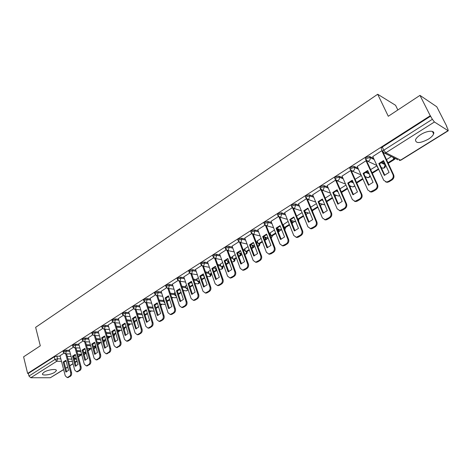 <?xml version="1.0" encoding="UTF-8"?>
<svg xmlns="http://www.w3.org/2000/svg" width="472" height="472" viewBox="0 0 472 472"><rect width="100%" height="100%" fill="white"/><g stroke="black" fill="none" stroke-linecap="round" stroke-linejoin="round"><path stroke-width="0.71" d="M69.455 350.336L66.127 350.218L63.525 350.932L63.154 351.587M78.912 344.336L75.567 344.188L72.948 344.908L72.564 345.587M88.547 338.223L85.184 338.046L82.547 338.766L82.152 339.474M98.359 331.999L94.984 331.786L92.329 332.512L91.922 333.244M108.359 325.656L104.967 325.409L102.294 326.134L101.875 326.901M118.555 319.19L115.144 318.913L112.454 319.638L112.023 320.435M128.95 312.6L125.522 312.287L122.808 313.019L122.36 313.845M139.547 305.886L136.101 305.531L133.369 306.263L132.909 307.124M150.35 299.036L146.886 298.64L144.137 299.378L143.659 300.275M161.377 292.056L157.89 291.613L155.117 292.351L154.627 293.283M172.622 284.935L169.112 284.445L166.321 285.188L165.814 286.156M184.098 277.672L180.57 277.129L177.755 277.872L177.23 278.887M195.809 270.261L192.257 269.665L189.425 270.409L188.883 271.465M207.763 262.697L204.193 262.043L201.337 262.792L200.777 263.889M219.976 254.98L216.377 254.26L213.503 255.01L212.778 255.759L212.919 256.16M232.442 247.098L228.82 246.313L225.923 247.068L225.173 247.847L225.321 248.26M245.18 239.056L241.528 238.201L238.614 238.956L237.829 239.764L237.988 240.195M258.202 230.843L254.514 229.905L251.576 230.66L250.762 231.51L250.933 231.958M271.506 222.454L267.783 221.427L264.827 222.188L263.972 223.073L264.155 223.539M285.112 213.881L281.353 212.766L278.368 213.527L277.483 214.447L277.672 214.937M299.024 205.131L295.224 203.91L292.215 204.671L291.289 205.633L291.495 206.14M313.255 196.187L309.408 194.847L306.381 195.609L305.413 196.617L305.632 197.143M327.822 187.042L323.916 185.579L320.866 186.346L319.857 187.396L320.087 187.945M342.731 177.702L338.766 176.097L335.692 176.864L334.636 177.962L334.884 178.534M358 168.162L353.965 166.392L350.867 167.159L349.758 168.309L350.023 168.899M373.641 158.409L369.523 156.456L366.396 157.223L365.239 158.427L365.523 159.04M428.364 139.181C431.225 137.352 432.977 135.582 433.626 133.865C435.166 130.024 427.018 130.484 420.635 134.662C417.814 136.491 416.092 138.237 415.478 139.913C415.867 143.641 420.163 143.394 428.364 139.181M54.74 372.302L56.316 370.75C57.354 368.461 47.985 369.552 44.002 372.225L42.468 373.753C41.483 376.054 50.787 374.927 54.74 372.302M80.641 355.227L81.691 354.572M89.981 349.392L91.397 348.507M99.498 343.445L100.99 342.513M109.185 337.392L110.708 336.436M119.056 331.22L120.608 330.252M129.11 324.942L130.697 323.951M139.358 318.541L140.975 317.532M149.795 312.016L151.447 310.983M160.681 305.213L162.12 304.316M171.902 298.204L173 297.519M183.36 291.047L184.098 290.587M195.048 283.743L195.414 283.513M228.855 262.615L229.239 262.379M241.086 254.974L241.918 254.455M253.564 247.175L254.874 246.355M266.314 239.21L268.12 238.083M279.33 231.079L281.371 229.805M292.628 222.766L294.705 221.468M306.222 214.276L308.334 212.955M320.329 205.462L322.258 204.252M335.02 196.281L336.495 195.361M350.047 186.888L351.05 186.263M365.434 177.277L365.93 176.965M381.441 167.584L382.845 168.233C384.763 168.15 385.594 167.147 385.329 165.218L385.323 164.846M394.409 159.17L395.388 158.557M446.589 126.567L447.946 129.228L448.046 130.65L434.423 121.988L385.825 152.78L400.569 160.144L448.046 130.65M397.849 109.97L395.571 105.297L377.694 94.258L388.285 116.277L419.968 95.379L430.252 115.74L27.624 373.435L23.6 356.838L40.303 345.823L35.642 327.332L377.694 94.258M419.968 95.379L436.771 106.76L446.825 126.419M63.661 369.635L50.327 377.742L30.792 377.736L28.969 376.048L28.332 373.44L54.274 356.85L56.852 356.136L60.168 356.23M67.278 356.431L71.101 356.537M73.538 356.608L74.01 356.62M28.332 373.44L27.624 373.435M381.394 148.945L382.574 151.459L383.789 150.202L432.376 119.274L434.423 121.988M432.376 119.274L430.252 115.74M382.32 150.928L381.836 150.686L372.78 156.545M383.86 161.271L383.541 161.678M377.045 165.79L370.626 169.584M366.779 161.182L366.071 160.728L357.227 166.445M350.678 170.534L342.035 176.121M335.639 180.115L327.184 185.573M321.792 190.116L331.55 213.043L330.801 212.801L320.895 189.52L312.676 194.806M306.44 198.712L298.493 203.839M292.315 207.715L284.628 212.671M278.486 216.524L271.058 221.309M288.127 221.409L283.194 224.672M264.969 225.138L257.789 229.764M274.462 229.994L270.072 232.908M251.735 233.563L244.803 238.035M261.093 238.395L257.228 240.974M238.791 241.811L232.088 246.13M248.012 246.608L244.649 248.868M226.117 249.889L219.645 254.054M235.209 254.656L232.336 256.603M213.71 257.789L207.456 261.818M222.678 262.526L220.265 264.184M201.562 265.529L195.52 269.418M210.406 270.238L208.441 271.606M189.661 273.111L183.826 276.869M198.387 277.784L196.853 278.887M178.009 280.539L172.368 284.168M186.611 285.182L185.49 286.02M166.587 287.814L161.135 291.318M175.077 292.428L174.351 293.012M155.388 294.947L150.131 298.328M163.772 299.525L163.43 299.873M144.414 301.938L139.334 305.207M133.659 308.794L128.708 311.945L135.092 332.978L137.234 334.713L139.966 333.232C141.169 332.294 141.582 330.961 141.205 329.22L135.157 309.39M123.103 315.514L118.372 318.559M112.755 322.105L108.147 325.043L114.189 345.811L116.265 347.545L118.867 346.123C120.024 345.221 120.425 343.911 120.071 342.2L114.366 322.701M102.607 328.577L98.194 331.409M92.642 334.919L88.388 337.657M82.865 341.15L78.759 343.787M73.272 347.262L69.313 349.805M76.712 350.602L80.653 350.743M86.317 344.666L90.382 344.849M96.111 338.625L100.3 338.849M106.088 332.477L110.413 332.748M116.265 326.223L120.726 326.541M126.638 319.851L131.245 320.228M137.222 313.367L141.983 313.803M148.013 306.759L152.922 307.272M159.029 300.039L163.654 300.57M170.274 293.189L174.587 293.737M181.749 286.215L185.744 286.775M193.473 279.111L197.119 279.672M205.444 271.878L208.73 272.433M217.68 264.515L220.572 265.046M230.183 257.016L232.661 257.511M242.968 249.381L245.003 249.824M256.048 241.605L257.612 241.977M269.435 233.699L270.486 233.964M283.135 225.651L283.637 225.787M322.547 199.408L318.854 201.969L318.093 201.709L322.382 199.013L327.297 210.595L322.966 213.267L318.093 201.709M336.66 190.358L337.557 190.694M351.186 181.13L352.962 181.85M366.101 171.714L368.779 172.882M381.411 162.091L384.391 163.501M63.856 353.262L59.997 355.717L65.278 375.842L67.195 377.559L69.508 376.284C70.57 375.452 70.942 374.207 70.635 372.555L65.691 353.817M391.365 156.556L386.491 159.619M75.467 355.003L73.874 356.118M430.753 116.065L382.308 147.052L381.099 148.314M361.286 175.454L355.127 179.319M345.97 185.071L339.987 188.829M331.014 194.47L325.196 198.122M316.393 203.656L310.741 207.202M302.098 212.63L296.605 216.082M250.779 244.868L250.402 245.11M238.212 252.768L237.575 253.169M225.899 260.503L225.02 261.051M213.834 268.078L212.725 268.774M202.016 275.506L200.683 276.338M190.434 282.781L188.888 283.749M179.083 289.914L177.336 291.012M167.949 296.906L166.008 298.121M157.034 303.762L154.91 305.095M146.332 310.488L144.031 311.933M135.765 317.125L133.358 318.635M125.227 323.745L122.891 325.208M114.897 330.235L112.625 331.657M104.76 336.601L102.554 337.987M94.813 342.849L92.671 344.194M85.049 348.979L82.966 350.289M372.744 156.474L383.748 180.292L386.497 182.027L388.285 181.49L391.3 179.649C393.111 178.298 393.672 176.622 392.981 174.622L381.783 150.715M384.32 175.383L389.081 172.445L383.529 160.557L378.821 163.518L384.32 175.383M388.238 163.341L394.521 159.412L393.725 157.731M387.966 162.769L393.854 159.088L394.521 159.412M383.465 161.518L384.934 164.663L385.329 164.415M384.934 164.663L385.594 164.976M393.058 157.4L393.854 159.088M385.612 181.909L387.199 182.328L388.981 181.797L391.996 179.956C393.801 178.611 394.362 176.935 393.672 174.935L383.223 152.645M384.822 175.271L379.529 163.849L383.742 161.005M379.529 163.849L378.821 163.518M357.198 166.38L367.865 190.045L370.591 191.785L375.228 189.467C376.998 188.151 377.547 186.493 376.88 184.511L366.024 160.757M368.437 185.189L373.081 182.322L367.7 170.51L363.104 173.401L368.437 185.189M372.314 173.283L378.674 169.312M372.054 172.717L378.485 168.905M376.851 165.702L378.29 168.817M369.806 191.697L371.305 192.069L372.998 191.555L375.936 189.756C377.706 188.44 378.255 186.788 377.582 184.806L366.703 161.017M368.962 185.071L363.823 173.714L367.9 170.947M363.823 173.714L363.104 173.401M342.005 176.056L352.354 199.567L355.056 201.308L359.534 199.06C361.263 197.762 361.806 196.134 361.157 194.163L350.631 170.563M352.92 194.771L357.457 191.968L352.242 180.233L347.752 183.059L352.92 194.771M356.767 182.994L362.944 179.136M356.513 182.428L362.691 178.569M354.366 201.249L355.788 201.579L357.387 201.084L360.26 199.332C361.989 198.039 362.526 196.411 361.877 194.44L351.374 170.917M353.475 194.647L348.483 183.348L352.431 180.658M348.483 183.348L347.752 183.059M327.161 185.514L337.203 208.872L339.875 210.612L344.212 208.423C345.899 207.155 346.43 205.544 345.799 203.591L335.586 180.145M337.769 204.128L342.2 201.391L337.138 189.732L332.754 192.493L337.769 204.128M341.581 192.482L347.581 188.729M341.339 191.915L347.333 188.169M339.274 210.571L340.619 210.866L342.141 210.394L344.949 208.677C346.637 207.415 347.168 205.804 346.536 203.851L336.418 180.64M338.347 203.998L333.498 192.765L337.315 190.139M333.498 192.765L332.754 192.493M312.659 194.753L322.4 217.964L325.043 219.704L329.238 217.574C330.89 216.335 331.409 214.742 330.801 212.801M326.742 201.75L332.577 198.104M326.506 201.19L332.335 197.544M331.55 213.043C332.158 214.984 331.639 216.571 329.993 217.81L329.238 217.574M324.524 219.681L325.804 219.94L327.249 219.486L329.993 217.81M323.562 213.137L318.854 201.969M298.475 203.792L307.933 226.843L310.546 228.59L314.606 226.513C316.216 225.297 316.73 223.728 316.146 221.799L306.641 198.93M308.493 222.2L312.724 219.586L307.956 208.081L303.767 210.718L308.493 222.2M312.24 210.801L317.91 207.267M312.01 210.252L317.674 206.712M310.098 228.578L311.313 228.808L312.694 228.371L315.373 226.737C316.983 225.522 317.497 223.952 316.907 222.029L307.478 199.361M309.113 222.07L304.54 210.96L308.116 208.465M304.54 210.96L303.767 210.718M284.604 212.624L293.785 235.528L296.369 237.28L300.304 235.251C301.879 234.065 302.387 232.513 301.815 230.601L292.664 208.063M294.345 230.938L298.487 228.383L293.855 216.949L289.761 219.527L294.345 230.938M306.062 214.666L305.284 212.005M297.861 219.179L298.522 219.374L303.573 216.223M305.956 214.394L306.316 214.506M297.838 219.114L303.348 215.669M295.991 237.274L297.153 237.481L298.463 237.062L301.083 235.457C302.658 234.271 303.16 232.72 302.593 230.814L293.478 208.382M294.988 230.802L290.546 219.757L294.009 217.321M290.546 219.757L289.761 219.527M271.04 221.268L279.955 244.024L282.51 245.77L286.321 243.8C287.867 242.632 288.363 241.098 287.808 239.198L278.981 216.955M280.515 239.475L284.563 236.979L280.067 225.622L276.061 228.147L280.515 239.475M292.026 223.433L292.723 222.996L291.767 220.619M283.141 224.542L284.339 227.551L285.1 227.758L289.554 224.973M291.802 222.884L292.723 222.996M284.339 227.551L289.336 224.424M291.012 220.4L291.967 222.784M282.197 245.77L284.545 245.552L287.112 243.989C288.652 242.826 289.147 241.292 288.598 239.398L279.772 217.191M281.176 239.339L276.852 228.354L280.209 225.982M276.852 228.354L276.061 228.147M257.771 229.722L266.426 252.331L268.946 254.078L272.645 252.154C274.155 251.01 274.645 249.493 274.108 247.611L265.583 225.634M266.981 247.829L270.94 245.387L266.58 234.106L262.656 236.572L266.981 247.829M278.291 232.012L279.424 231.304L278.533 229.044M270.025 232.785L271.188 235.77L271.96 235.965L275.849 233.54M278.079 231.463L279.424 231.304M271.188 235.77L275.636 232.991M277.766 228.843L278.657 231.103M268.692 254.083L270.94 253.865L273.447 252.331C274.958 251.192 275.442 249.676 274.91 247.794L266.367 225.799L267.229 225.516L268.196 222.489L271.919 223.51M267.659 247.688L263.464 236.773L266.715 234.454M268.043 237.894L262.656 236.572M244.785 237.994L253.193 260.455L255.677 262.202L259.27 260.326C260.75 259.205 261.228 257.712 260.709 255.842L252.467 234.106M253.747 256.007L257.618 253.612L253.381 242.407L249.546 244.82L253.747 256.007M264.857 240.401L266.403 239.44L265.571 237.286M257.181 240.85L258.314 243.823L259.093 244L262.438 241.912M264.65 239.859L265.624 239.251L266.403 239.44M258.314 243.823L262.231 241.369M264.792 237.091L265.624 239.251M255.482 262.214L257.629 261.99L260.078 260.491C261.559 259.37 262.037 257.877 261.517 256.013L253.257 234.254M254.443 255.859L250.361 245.003L253.511 242.744M250.361 245.003L249.546 244.82M232.077 246.095L240.242 268.409L242.697 270.155L246.183 268.326C247.629 267.223 248.101 265.748 247.599 263.889L239.623 242.384M240.791 264.001L244.584 261.659L240.466 250.526L236.714 252.892L240.791 264.001M251.718 248.608L253.653 247.405L252.874 245.346M244.608 248.75L245.705 251.7L246.496 251.871L249.322 250.107M251.511 248.071L252.868 247.228L253.653 247.405M245.705 251.7L249.122 249.57M252.089 245.169L252.868 247.228M242.543 270.161L244.602 269.943L247.003 268.479C248.449 267.376 248.915 265.901 248.414 264.049L240.425 242.519M241.505 263.854L237.534 253.063L240.59 250.856M237.534 253.063L236.714 252.892M219.627 254.019L227.569 276.191L229.988 277.937L233.374 276.149C234.79 275.076 235.251 273.613 234.767 271.772L227.05 250.484M228.118 271.831L231.829 269.541L227.828 258.479L224.147 260.792L228.118 271.831M238.856 256.644L241.168 255.199L240.443 253.234M232.289 256.485L233.357 259.423L234.159 259.576L236.478 258.125M238.655 256.107L240.372 255.039L241.168 255.199M233.357 259.423L236.283 257.594M239.646 253.069L240.372 255.039M229.882 277.943L231.852 277.725L234.2 276.291C235.617 275.217 236.083 273.754 235.593 271.913L227.858 250.602M228.843 271.683L224.979 260.951L227.941 258.792M224.979 260.951L224.147 260.792M207.444 261.783L215.161 283.808L217.539 285.56L220.837 283.814C222.223 282.757 222.678 281.312 222.206 279.483L214.73 258.402M215.704 279.495L219.338 277.253L215.45 266.261L211.851 268.527L215.704 279.495M226.259 264.509L228.938 262.839L228.253 260.957M220.223 264.066L221.262 266.981L222.07 267.128L223.911 265.978M226.07 263.978L228.135 262.686L228.938 262.839M221.262 266.981L223.722 265.447M227.451 260.804L228.135 262.686M217.48 285.566L219.374 285.348L221.669 283.943C223.055 282.887 223.516 281.442 223.044 279.619L215.545 258.514M216.441 279.341L212.689 268.674L215.556 266.568M212.689 268.674L211.851 268.527M195.508 269.388L203.007 291.271L205.355 293.018L208.559 291.318C209.916 290.274 210.364 288.846 209.91 287.035L202.665 266.149M203.55 287L207.108 284.805L203.332 273.884L199.803 276.102L203.55 287M208.4 271.494L209.415 274.391L210.223 274.527L211.603 273.666M213.934 272.208L216.896 270.356M213.745 271.683L216.147 270.185L216.884 270.314M209.415 274.391L211.421 273.135M215.503 268.373L216.147 270.185M205.332 293.023L207.149 292.805L209.403 291.43C210.76 290.392 211.208 288.97 210.754 287.153L203.491 266.255M204.299 286.846L200.647 276.238L203.432 274.179M200.647 276.238L199.803 276.102M183.815 276.84L191.107 298.581L193.42 300.328L196.535 298.664C197.868 297.643 198.311 296.233 197.868 294.428L190.841 273.736M191.644 294.351L195.131 292.197L191.455 281.347L188.003 283.524L191.644 294.351M196.812 278.775L197.797 281.654L198.618 281.778L199.556 281.194M201.857 279.754L204.736 277.955M201.68 279.229L204.6 277.56M197.797 281.654L199.373 280.669M203.792 275.79L204.394 277.53M194.275 300.428L193.42 300.328L195.178 300.115L197.385 298.77C198.718 297.749 199.16 296.339 198.718 294.54L191.679 273.837M192.411 294.198L188.859 283.648L191.555 281.637M188.859 283.648L188.003 283.524M172.357 284.138L179.448 305.738L181.726 307.484L184.758 305.862C186.062 304.859 186.499 303.461 186.068 301.673L179.254 281.159M179.985 301.549L183.396 299.443L179.826 288.663L176.44 290.793L179.985 301.549M185.455 285.908L186.41 288.77L187.75 288.563M190.033 287.141L192.824 285.395M186.41 288.77L187.573 288.044M189.856 286.616L192.647 284.87M181.808 307.49L183.455 307.272L185.62 305.956C186.918 304.953 187.355 303.561 186.924 301.773L180.103 281.259M180.758 301.396L177.301 290.905L179.92 288.941M177.301 290.905L176.44 290.793M161.129 291.289L168.02 312.753L170.268 314.499L173.218 312.912C174.498 311.927 174.929 310.546 174.51 308.771L167.896 288.427M168.557 308.605L171.902 306.54L168.427 295.832L165.112 297.915L168.557 308.605M174.315 292.905L175.248 295.749L176.18 295.791M178.445 294.375L181.16 292.681M175.248 295.749L176.015 295.271M178.274 293.855L180.988 292.162M170.41 314.511L171.967 314.287L174.085 312.995C175.36 312.01 175.79 310.635 175.377 308.859L168.758 288.528M169.342 308.446L165.979 298.021L168.516 296.103M165.979 298.021L165.112 297.915M150.12 298.304L156.828 319.627L159.035 321.373L161.914 319.821C163.165 318.854 163.589 317.485 163.188 315.721L156.769 295.549M157.359 315.52L160.633 313.496L157.259 302.859L154.008 304.9L157.359 315.52M167.088 301.466L169.725 299.826M163.395 299.767L164.303 302.593L164.681 302.357M166.923 300.953L169.554 299.307M164.303 302.593L164.775 302.646M159.229 321.385L160.71 321.161L162.787 319.892C164.038 318.93 164.462 317.567 164.055 315.803L157.636 295.655M158.155 315.361L154.881 304.995L157.341 303.118M154.881 304.995L154.008 304.9M139.328 305.178L145.848 326.37L148.025 328.111L150.833 326.589C152.061 325.639 152.48 324.293 152.084 322.541L145.854 302.54M147.181 322.14L143.995 311.833L143.122 311.75L146.491 322.287L149.595 320.311L146.308 309.744M143.122 311.75L146.273 309.744M155.961 308.422L158.515 306.824M153.565 309.308L152.68 306.499M155.801 307.909L158.356 306.31M148.273 328.128L149.671 327.898L151.707 326.659C152.934 325.709 153.353 324.358 152.957 322.612L146.727 302.635M143.995 311.833L146.385 309.998M136.432 328.783L133.328 318.535L132.443 318.458L135.753 328.931L138.768 326.996L135.57 316.494M132.443 318.458L135.505 316.5M149.742 312.305L149.412 310.788M145.051 315.237L147.535 313.685M144.892 314.73L147.376 313.178M137.523 334.731L138.851 334.506L140.851 333.285C142.054 332.353 142.461 331.019 142.084 329.285L136.03 309.479M133.328 318.535L135.647 316.741M118.366 318.535L124.537 339.457L126.644 341.191L129.316 339.74C130.496 338.825 130.903 337.498 130.532 335.775L124.661 316.11M125.062 335.462L128.148 333.551L125.045 323.119L121.977 325.043L125.062 335.462M138.957 319.042L139.423 318.753L138.992 317.355M134.349 321.916L136.762 320.411M138.851 318.706L139.423 318.753M134.195 321.414L136.609 319.904M126.98 341.209L128.242 340.985L130.201 339.787C131.381 338.872 131.788 337.551 131.417 335.828L125.546 316.187M125.882 335.297L122.862 325.108L125.115 323.355M122.862 325.108L121.977 325.043M114.708 341.852L117.74 339.982L114.714 329.609L111.705 331.503L114.708 341.852M128.372 325.651L129.175 325.149L128.767 323.804M123.859 328.471L126.201 327.007M128.225 325.149L129.175 325.149M123.711 327.969L126.053 326.506M127.918 323.739L128.319 325.09M116.637 347.557L119.758 346.165C120.915 345.262 121.316 343.958 120.956 342.241L115.251 322.765M115.54 341.693L112.596 331.562L114.784 329.839M112.596 331.562L111.705 331.503M98.188 331.385L104.035 352.047L106.076 353.776L108.619 352.389C109.758 351.498 110.153 350.206 109.805 348.501L104.265 329.161M104.554 348.124L107.527 346.289L104.583 335.981L101.633 337.84L104.554 348.124M117.994 332.135L119.121 331.433L118.737 330.129M113.569 334.902L115.841 333.48M117.847 331.633L119.121 331.433M113.422 334.4L115.699 332.978M117.876 330.07L118.26 331.379M106.489 353.788L109.51 352.419C110.649 351.534 111.044 350.242 110.696 348.537L105.156 329.22M105.392 347.958L102.524 337.887L104.648 336.206M102.524 337.887L101.633 337.84M88.382 337.633L94.07 358.159L96.081 359.888L98.565 358.531C99.68 357.658 100.07 356.378 99.734 354.684L94.353 335.503M94.589 354.277L97.503 352.472L94.642 342.235L91.745 344.058L94.589 354.277M107.817 338.495L109.25 337.598L108.885 336.335M103.427 341.049L105.681 339.828M107.675 337.993L109.25 337.598M103.327 340.713L105.539 339.327M108.023 336.282L108.383 337.551M96.53 359.9L99.462 358.555C100.577 357.682 100.967 356.401 100.63 354.714L95.244 335.551M95.432 354.112L92.642 344.1L94.701 342.454M92.642 344.1L91.745 344.058M78.759 343.769L84.293 364.166L86.276 365.888L88.701 364.561C89.792 363.7 90.181 362.431 89.851 360.755L84.624 341.722M84.807 360.313L87.674 358.543L84.883 348.371L82.04 350.159L84.807 360.313M97.828 344.731L99.557 343.651L99.209 342.424M93.456 347.026L95.71 346.053M97.686 344.241L98.689 343.61L99.557 343.651M93.426 346.902L95.574 345.563M98.347 342.383L98.689 343.61M86.754 365.9L89.597 364.573C90.695 363.717 91.078 362.449 90.754 360.773L85.52 341.763M85.656 360.148L82.942 350.194L84.942 348.584M82.942 350.194L82.04 350.159M69.307 349.787L74.7 370.054L76.647 371.783L79.013 370.479C80.093 369.629 80.47 368.378 80.151 366.709L75.072 347.823M75.207 366.243L78.022 364.502L75.308 354.395L72.517 356.148L75.207 366.243M88.022 350.855L90.04 349.593L89.71 348.407M83.084 350.218L83.815 352.908L84.689 352.938L85.922 352.165M87.886 350.366L89.173 349.563L90.04 349.593M83.815 352.908L85.792 351.675M88.842 348.371L89.173 349.563M77.154 371.783L79.921 370.485C80.995 369.641 81.373 368.39 81.054 366.72L75.968 347.858M76.069 366.077L73.42 356.177L75.361 354.596M73.42 356.177L72.517 356.148M65.785 372.06L68.546 370.355L65.903 360.307L63.165 362.03L65.785 372.06M78.399 356.867L80.694 355.434L80.382 354.277M73.844 356.018L74.564 358.696L76.316 358.165M78.269 356.378L79.821 355.404L80.694 355.434M74.564 358.696L76.187 357.676M79.508 354.254L79.821 355.404M67.726 377.559L70.416 376.284C71.473 375.458 71.85 374.213 71.537 372.561L66.593 353.847M66.646 371.889L64.074 362.048L65.956 360.502M64.074 362.048L63.165 362.03M63.401 352.537L63.773 351.882L66.375 351.162L69.703 351.28M66.127 350.218L66.375 351.162L65.632 353.646L64.894 353.782M72.824 346.542L73.201 345.858L75.821 345.138L79.166 345.286M75.567 344.188L75.821 345.138L75.072 347.652L74.293 347.781M82.417 340.436L82.812 339.728L85.45 339.002L88.807 339.179M85.184 338.046L85.45 339.002L84.683 341.539L83.868 341.675M92.193 334.211L92.6 333.474L95.255 332.748L98.63 332.955M94.984 331.786L95.255 332.748L94.477 335.315L93.621 335.444M102.153 327.875L102.571 327.108L105.25 326.382L108.643 326.618M104.967 325.409L105.25 326.382L104.46 328.966L103.557 329.096M112.306 321.414L112.737 320.618L115.433 319.886L118.844 320.163M115.144 318.913L115.433 319.886L114.637 322.5L113.681 322.63M122.661 314.83L123.103 313.998L125.817 313.266L129.245 313.579M125.522 312.287L125.817 313.266L125.009 315.91L124 316.033M133.21 308.116L133.67 307.254L136.402 306.517L139.848 306.871M136.101 305.531L136.402 306.517L135.582 309.189L134.514 309.302M143.972 301.272L144.444 300.375L147.199 299.632L150.662 300.027M146.886 298.64L147.199 299.632L146.367 302.334L145.234 302.44M154.952 294.292L155.435 293.354L158.208 292.616L161.695 293.053M157.89 291.613L158.208 292.616L157.365 295.342L156.167 295.437M166.15 287.171L166.651 286.197L169.442 285.454L172.947 285.938M169.112 284.445L169.442 285.454L168.587 288.209L167.318 288.292M177.572 279.902L178.091 278.887L180.906 278.144L184.434 278.681M180.57 277.129L180.906 278.144L180.038 280.934L178.687 280.999M189.237 272.486L189.773 271.43L192.605 270.686L196.157 271.276M192.257 269.665L192.605 270.686L191.726 273.506L190.293 273.553M201.137 264.922L201.697 263.818L204.547 263.069L208.123 263.718M204.193 262.043L204.547 263.069L203.656 265.925L202.134 265.942M213.291 257.193L213.143 256.792L213.869 256.048L216.742 255.293L220.341 256.007M216.377 254.26L216.742 255.293L215.834 258.184L214.217 258.172M225.704 249.304L225.545 248.886L226.3 248.107L229.197 247.357L232.82 248.136M228.82 246.313L229.197 247.357L228.271 250.278L226.554 250.231M238.384 241.245L238.218 240.808L239.003 240L241.918 239.245L245.57 240.095M241.528 238.201L241.918 239.245L240.98 242.201L240.189 242.466L239.156 242.112M251.334 233.015L251.157 232.56L251.977 231.717L254.915 230.955L258.603 231.888M254.514 229.905L254.915 230.955L253.96 233.947L253.134 234.224L252.024 233.811M264.574 224.601L264.385 224.129L265.234 223.25L268.196 222.489L267.783 221.427M278.102 216.005L277.902 215.515L278.793 214.595L281.778 213.834L285.536 214.943M281.353 212.766L281.778 213.834L280.793 216.896L279.884 217.191L278.61 216.636M291.938 207.214L291.725 206.707L292.652 205.745L295.661 204.984L299.46 206.199M295.224 203.91L295.661 204.984L294.658 208.081L293.708 208.388L292.345 207.745M306.086 198.228L305.862 197.697L306.829 196.694L309.856 195.927L313.709 197.261M309.408 194.847L309.856 195.927L308.841 199.066L307.838 199.39L306.393 198.647M320.559 189.036L320.317 188.487L321.332 187.437L324.382 186.67L328.288 188.127M323.916 185.579L324.382 186.67L323.349 189.85L322.299 190.181L320.765 189.331M335.368 179.625L335.114 179.059L336.17 177.962L339.244 177.195L343.209 178.794M338.766 176.097L339.244 177.195C339.657 178.475 339.309 179.549 338.194 180.416L337.085 180.758L335.474 179.791M361.021 174.87L352.224 171.118L350.253 169.413L351.357 168.262L354.46 167.495L358.49 169.253M353.965 166.392L354.46 167.495C354.885 168.787 354.525 169.873 353.386 170.758L352.224 171.118L350.253 169.413L349.758 168.309M366.036 160.15L365.747 159.536L366.909 158.332L370.03 157.565L374.148 159.507M369.523 156.456L370.03 157.565C370.473 158.869 370.107 159.973 368.939 160.869L367.717 161.241L365.918 159.949M56.852 356.136L57.543 358.791L60.858 358.873M67.968 359.044L71.797 359.139M74.228 359.204L76.611 359.263M75.078 362.366L76.198 361.67L74.883 361.641M72.446 361.587L68.623 361.505M66.204 361.452L64.593 361.422M61.502 361.351L56.805 361.251L30.792 377.736M50.327 377.742L63.626 369.482M65.685 368.201L67.655 366.974M69.726 365.688L72.995 363.658M382.875 152.09L382.574 151.459L384.538 153.17L382.804 152.061M76.96 351.534L80.901 351.669M86.577 345.604L90.642 345.781M96.376 339.569L100.565 339.787M106.359 333.427L110.684 333.692M116.543 327.179L121.009 327.491M126.927 320.812L131.535 321.184M137.517 314.334L142.279 314.765M148.32 307.732L153.229 308.234M159.341 301.012L163.961 301.537M170.593 294.174L174.911 294.717M182.08 287.206L186.074 287.761M193.809 280.108L197.455 280.663M205.792 272.881L209.072 273.43M218.035 265.524L220.931 266.049M230.554 258.031L233.032 258.52M243.351 250.396L245.381 250.833M256.438 242.632L258.001 242.997M269.831 234.726L270.881 234.991M283.548 226.684L284.05 226.825M307.378 208.724L308.358 209.037M321.326 199.892L323.001 200.47M335.633 190.865L338.017 191.756M350.295 181.649L353.434 182.918M365.322 172.233L369.269 173.956M380.721 162.61L384.892 164.58M381.211 167.471L382.845 168.233L384.043 167.879L385.14 164.763M312.517 210.636L312.576 211.621M298.888 219.15L298.634 221.073M285.554 227.475L284.828 229.911M272.497 235.634L271.235 238.348M259.712 243.617L259.694 243.788C259.913 245.263 259.305 246.142 257.877 246.425M247.192 251.434L247.18 251.611C247.369 253.193 246.691 254.066 245.145 254.219L245.888 253.971L246.909 251.611M234.926 259.098L234.914 259.281C235.103 260.833 234.436 261.695 232.914 261.854L233.622 261.612L234.631 259.281M222.908 266.603L222.902 266.792C223.079 268.32 222.424 269.164 220.925 269.329L221.61 269.099L222.595 266.798M211.131 273.961L211.131 274.149C211.303 275.654 210.654 276.492 209.184 276.663L209.833 276.439L210.807 274.161M199.597 281.33L199.591 281.365C199.756 282.846 199.119 283.672 197.668 283.843L198.293 283.631L199.249 281.383M145.14 315.178L145.217 315.774M134.862 321.597L134.721 323.143M124.773 327.898L124.284 329.898M114.867 334.087L113.988 336.353M105.144 340.159L103.858 342.572M95.598 346.123L95.645 346.33C95.757 347.622 95.179 348.371 93.904 348.572L94.329 348.419L95.149 346.401M366.349 177.142L367.676 177.708L368.815 177.366L370.013 175.584M351.599 186.481L352.844 186.971L354.732 185.832M337.173 195.609L338.341 196.033L339.651 195.514M323.06 204.523L324.819 204.754M309.248 213.244L304.924 211.893M312.352 211.078L312.322 210.754M298.481 220.695L298.676 219.279M284.728 229.657L285.324 227.622M265.17 225.321L273.571 227.722M271.182 238.207L272.25 235.788M257.865 246.396L258.408 246.172L259.447 243.782M244.756 254.19L245.145 254.219L244.732 254.131M232.236 261.724L231.87 261.653M220.294 269.217L219.285 269.04M208.589 276.562L206.984 276.309M197.113 283.766L194.942 283.442M185.862 290.823L186.977 290.681L187.921 289.07M174.823 297.738L175.885 297.596L176.54 296.87M163.996 304.523L165.265 304.174M153.37 311.172L154.149 311.125M134.461 322.276L134.455 321.857M124.148 329.45L124.354 328.164M113.923 336.129L114.442 334.353M103.834 342.495L104.707 340.436M84.27 354.401L84.96 354.26L85.768 352.265M382.308 147.052L383.789 150.202L385.825 152.78L384.538 153.17L397.819 159.766M54.274 356.85L54.959 359.505L57.543 358.791L56.805 361.251L54.959 359.505L28.969 376.048M76.942 360.484L76.198 361.67L77.125 361.168M448.317 130.72L400.911 160.167L399.312 160.51L400.881 160.185M393.672 174.935L392.981 174.622M388.981 181.797L388.285 181.49M391.996 179.956L391.3 179.649M377.582 184.806L376.88 184.511M372.998 191.555L372.284 191.266M375.936 189.756L375.228 189.467M361.877 194.44L361.157 194.163M357.387 201.084L356.661 200.812M360.26 199.332L359.534 199.06M346.536 203.851L345.799 203.591M342.141 210.394L341.403 210.14M344.949 208.677L344.212 208.423M327.249 219.486L326.494 219.25M316.907 222.029L316.146 221.799M312.694 228.371L311.921 228.153M315.373 226.737L314.606 226.513M302.593 230.814L301.815 230.601M298.463 237.062L297.685 236.855M301.083 235.457L300.304 235.251M288.598 239.398L287.808 239.198M284.545 245.552L283.755 245.363M287.112 243.989L286.321 243.8M274.91 247.794L274.108 247.611M270.94 253.865L270.137 253.688M273.447 252.331L272.645 252.154M261.517 256.013L260.709 255.842M257.629 261.99L256.815 261.83M260.078 260.491L259.27 260.326M248.414 264.049L247.599 263.889M244.602 269.943L243.782 269.795M247.003 268.479L246.183 268.326M235.593 271.913L234.767 271.772M231.852 277.725L231.02 277.589M234.2 276.291L233.374 276.149M223.044 279.619L222.206 279.483M219.374 285.348L218.536 285.224M221.669 283.943L220.837 283.814M210.754 287.153L209.91 287.035M207.149 292.805L206.305 292.693M209.403 291.43L208.559 291.318M198.718 294.54L197.868 294.428M195.178 300.115L194.328 300.009M197.385 298.77L196.535 298.664M186.924 301.773L186.068 301.673M183.455 307.272L182.593 307.183M185.62 305.956L184.758 305.862M175.377 308.859L174.51 308.771M171.967 314.287L171.1 314.204M174.085 312.995L173.218 312.912M164.055 315.803L163.188 315.721M160.71 321.161L159.837 321.09M162.787 319.892L161.914 319.821M152.957 322.612L152.084 322.541M149.671 327.898L148.798 327.833M151.707 326.659L150.833 326.589M142.084 329.285L141.205 329.22M138.851 334.506L137.971 334.447M140.851 333.285L139.966 333.232M131.417 335.828L130.532 335.775M128.242 340.985L127.357 340.937M130.201 339.787L129.316 339.74M120.956 342.241L120.071 342.2M117.835 347.333L116.944 347.298M119.758 346.165L118.867 346.123M110.696 348.537L109.805 348.501M107.628 353.569L106.737 353.54M109.51 352.419L108.619 352.389M100.63 354.714L99.734 354.684M97.615 359.682L96.713 359.658M99.462 358.555L98.565 358.531M90.754 360.773L89.851 360.755M87.786 365.682L86.883 365.67M89.597 364.573L88.701 364.561M81.054 366.72L80.151 366.709M78.14 371.57L77.237 371.564M79.921 370.485L79.013 370.479M71.537 372.561L70.635 372.555M68.67 377.352L67.761 377.352M70.416 376.284L69.508 376.284M432.393 131.411L433.626 133.865M56.127 370.024L56.316 370.75M365.239 158.427L365.747 159.536L367.717 161.241L376.91 165.489M334.636 177.962L335.114 179.059L337.085 180.758L345.539 184.092M319.857 187.396L320.317 188.487L322.299 190.181L330.447 193.154M305.413 196.617L305.862 197.697L307.838 199.39L315.715 202.045M291.289 205.633L291.725 206.707L293.708 208.388L301.337 210.772M277.483 214.447L277.902 215.515L279.884 217.191L287.295 219.332M263.972 223.073L264.385 224.129L266.367 225.799M250.762 231.51L251.157 232.56L253.134 234.224L260.16 235.953M237.829 239.764L238.218 240.808L240.189 242.466L247.039 244.018M225.173 247.847L225.545 248.886L227.522 250.532L234.212 251.93M212.778 255.759L213.143 256.792L215.114 258.426L221.657 259.688M200.647 263.506L201.001 264.538L202.966 266.161L209.373 267.294M188.759 271.099L189.107 272.12L191.066 273.736L197.343 274.751M177.118 278.533L177.454 279.548L179.401 281.153L185.567 282.061M165.707 285.82L166.032 286.828L167.979 288.427L174.032 289.236M154.527 292.964L154.845 293.967L156.781 295.549L162.728 296.268M143.565 299.962L143.871 300.959L145.807 302.534L151.654 303.171M132.815 306.829L133.116 307.821L135.045 309.384L140.798 309.945M122.277 313.561L122.572 314.541L124.49 316.098L130.154 316.588M111.941 320.163L112.224 321.143L114.141 322.683L119.711 323.108M101.799 326.642L102.076 327.615L103.982 329.143L109.475 329.509M91.851 332.996L92.123 333.964L94.016 335.48L99.433 335.793M82.087 339.238L82.352 340.194L84.24 341.704L89.58 341.958M72.505 345.362L72.759 346.312L74.641 347.811L79.91 348.017M63.095 351.369L63.342 352.318L65.219 353.799L70.416 353.965M365.145 176.628L368.396 177.69L369.458 177.159L370.166 175.92M349.504 185.655L352.844 186.971L354.861 186.127M334.27 194.547L338.341 196.033L339.74 195.715M319.414 203.296L324.86 204.848M295.814 221.793L290.776 220.335M281.76 229.911L276.964 228.625M254.644 245.747L250.514 244.809M241.558 253.47L237.835 252.691M228.755 261.051L225.427 260.414M216.241 268.503L213.279 267.984M203.998 275.825L201.391 275.4M192.021 283.011L189.744 282.681M183.165 290.457L186.381 290.888L188.157 289.784M180.292 290.073L178.333 289.814M171.631 297.348L175.307 297.797L176.664 297.26M168.811 297.006L167.165 296.811M160.332 304.121L165.33 304.363M157.565 303.821L156.22 303.673M149.27 310.771L154.167 311.184M146.544 310.505L145.506 310.405M143.187 317.721L138.426 317.308M135.747 317.078L135.016 317.013M132.408 324.081L127.8 323.727M125.163 323.526L124.755 323.497M121.847 330.335L117.38 330.034M111.492 336.483L107.168 336.235M101.338 342.53L97.149 342.324M91.385 348.472L87.32 348.312M84.087 354.395L86.205 353.198M81.621 354.319L77.679 354.195M65.72 368.355L67.697 367.127M69.767 365.841L73.036 363.812M75.119 362.52L76.665 361.558M387.199 182.328L386.497 182.027M371.305 192.069L370.591 191.785M355.788 201.579L355.056 201.308M340.619 210.866L339.875 210.612M325.804 219.94L325.043 219.704M311.313 228.808L310.546 228.59M297.153 237.481L296.369 237.28M283.3 245.959L282.51 245.77M269.748 254.255L268.946 254.078M256.491 262.367L255.677 262.202M243.517 270.308L242.697 270.155M230.814 278.079L229.988 277.937M218.383 285.684L217.539 285.56M206.199 293.136L205.355 293.018M182.587 307.579L181.726 307.484M171.135 314.582L170.268 314.499M159.908 321.444L159.035 321.373M148.904 328.17L148.025 328.111M138.113 334.766L137.234 334.713M127.534 341.238L126.644 341.191M117.156 347.581L116.265 347.545M106.973 353.805L106.076 353.776M96.984 359.912L96.081 359.888M87.178 365.906L86.276 365.888M77.555 371.788L76.647 371.783M68.104 377.565L67.195 377.559"/></g></svg>
